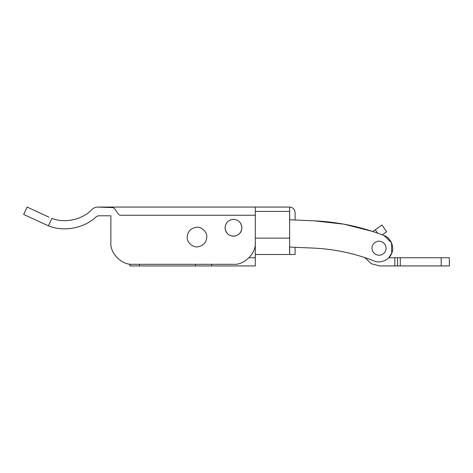 <?xml version="1.0" encoding="UTF-8"?>
<svg xmlns="http://www.w3.org/2000/svg" width="473" height="473" viewBox="0 0 473 473"><rect width="100%" height="100%" fill="white"/><g stroke="black" fill="none" stroke-linecap="round" stroke-linejoin="round"><path stroke-width="0.71" d="M196.384 227.253C201.327 226.443 207.275 231.924 206.796 237.044C206.399 242.365 203.514 245.611 198.14 246.788C193.096 247.947 186.669 242.418 187.172 237.044C187.669 231.439 190.737 228.175 196.384 227.253C201.327 226.443 207.275 231.924 206.796 237.044C206.399 242.365 203.514 245.611 198.14 246.788C193.096 247.947 186.669 242.418 187.172 237.044M231.965 236.086L234.502 236.169C228.962 236.187 225.816 233.39 225.053 227.779C225.479 222.954 228.128 220.14 232.988 219.348C238.309 219.602 241.295 222.416 241.951 227.779C241.608 232.355 239.125 235.152 234.502 236.169C228.962 236.187 225.816 233.39 225.053 227.779C225.385 232.332 227.85 235.128 232.456 236.163C227.85 235.128 225.385 232.332 225.053 227.779M233.573 219.33L232.988 219.348C238.309 219.602 241.295 222.416 241.951 227.779C241.431 222.724 238.64 219.904 233.573 219.33L232.988 219.348L233.573 219.33C238.64 219.904 241.431 222.724 241.951 227.779C241.177 233.414 238.014 236.21 232.456 236.163M379.872 255.254C383.751 254.403 385.838 252.062 386.122 248.219C385.572 243.719 383.065 241.366 378.601 241.147C383.065 241.366 385.572 243.719 386.122 248.219C385.838 252.062 383.751 254.403 379.872 255.254C375.231 255.266 372.588 252.925 371.949 248.219C372.31 244.174 374.527 241.815 378.601 241.147C383.065 241.366 385.572 243.719 386.122 248.219C385.838 252.062 383.751 254.403 379.872 255.254C375.231 255.266 372.588 252.925 371.949 248.219M203.526 207.068L255.308 207.068L255.308 215.245L120.29 215.245C117.789 215.245 115.288 207.7 112.787 207.612L97.787 207.068L203.526 207.068M91.993 209.468C93.607 207.901 95.534 207.103 97.787 207.068C95.534 207.103 93.607 207.901 91.993 209.468C82.562 219.667 64.754 223.623 51.894 218.384L48.429 225.822L23.65 214.482L27.103 207.068L48.956 217.172M48.429 225.822C63.648 232.255 84.75 228.169 96.462 216.516L98.319 215.789L110.859 215.789L110.859 242.495C109.884 253.286 121.874 265.276 132.665 264.301L233.502 264.301C244.287 265.276 256.277 253.286 255.308 242.495L255.308 215.245M203.526 215.245L153.376 215.245M110.859 215.789L110.859 242.495C109.884 253.286 121.874 265.276 132.665 264.301M233.502 264.301C244.287 265.276 256.277 253.286 255.308 242.495M377.679 233.177L375.278 229.766L381.959 225.053L386.666 231.735L382.249 234.856L383.987 235.524C361.561 226.815 338.337 221.92 314.303 220.844L343.895 224.167L372.807 231.516L343.895 224.167L314.303 220.844C338.337 221.92 361.561 226.815 383.987 235.524L382.249 234.856M449.35 257.755L441.173 257.755L441.173 265.932L449.35 265.932L449.35 257.755M441.173 257.755L388.771 257.755L391.733 253.167L391.514 242.744L383.987 235.524C390.491 237.405 394.748 247.107 391.733 253.167C389.853 259.671 380.15 263.934 374.09 260.919C354.466 253.303 334.145 249.023 313.114 248.077L289.642 247.054M364.813 257.578L371.382 263.774L379.854 265.932L441.173 265.932M375.278 229.766L372.807 231.516M397.568 257.755L397.568 265.932M255.308 238.138L289.642 238.138L289.642 254.486L255.308 254.486L255.308 265.932L211.697 265.932L211.697 264.301M255.308 207.068L289.642 207.068L289.701 219.774M295.093 212.519C294.75 209.232 292.929 207.411 289.642 207.068C292.929 207.411 294.75 209.232 295.093 212.519L295.093 220.01M289.701 247.054L289.701 254.486L295.093 254.486L295.093 247.29M289.642 238.138L289.642 211.425L255.308 211.425M129.939 264.129L129.939 265.932L195.349 265.932L195.349 264.301M211.697 265.932L195.349 265.932M249.07 257.755L255.308 257.755L255.308 225.597M289.642 219.774L314.303 220.844M394.843 257.755L394.843 265.932M400.294 257.755L400.294 265.932M139.476 264.301L139.476 265.932"/></g></svg>
